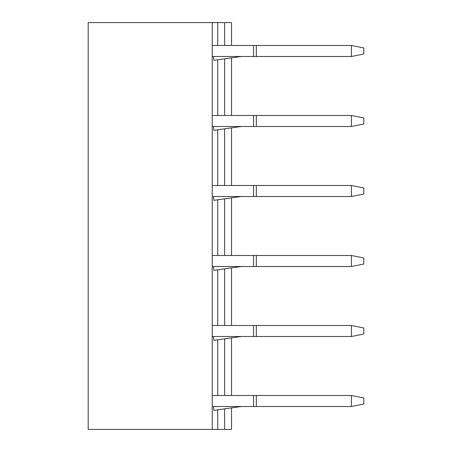 <?xml version="1.0" encoding="UTF-8"?>
<svg xmlns="http://www.w3.org/2000/svg" width="452" height="452" viewBox="0 0 452 452"><rect width="100%" height="100%" fill="white"/><g stroke="black" fill="none" stroke-linecap="round" stroke-linejoin="round"><path stroke-width="0.68" d="M212.22 22.6L88.196 22.6L88.196 429.4L212.22 429.4L212.22 22.6L231.514 22.6L231.514 45.477M212.22 429.4L217.734 429.4L217.734 409.811M217.734 395.5L217.734 339.808M217.734 325.496L217.734 269.804M217.734 255.493L217.734 199.801M217.734 185.484L217.734 129.792M217.734 115.48L217.734 59.788M217.734 45.477L217.734 22.6M217.734 429.4L231.514 429.4L231.514 407.879M231.514 395.5L231.514 337.87M231.514 325.496L231.514 267.866M231.514 255.493L231.514 197.863M231.514 185.484L231.514 127.859M231.514 115.48L231.514 57.85M351.402 45.477L363.803 47.957L363.803 54.02L351.402 56.5L351.402 45.477L212.22 45.477M351.402 56.5L212.22 56.5M253.561 45.477L253.561 56.5M241.136 56.5L213.864 60.331A27.538 27.538 0 0 1 213.598 56.5M351.402 115.48L363.803 117.961L363.803 124.023L351.402 126.503L351.402 115.48L212.22 115.48M351.402 126.503L212.22 126.503M253.561 115.48L253.561 126.503M241.136 126.503L213.864 130.34A27.538 27.538 0 0 1 213.598 126.503M351.402 185.484L363.803 187.964L363.803 194.027L351.402 196.507L351.402 185.484L212.22 185.484M351.402 196.507L212.22 196.507M253.561 185.484L253.561 196.507M241.136 196.507L213.864 200.343A27.538 27.538 0 0 1 213.598 196.507M351.402 255.493L363.803 257.973L363.803 264.036L351.402 266.516L351.402 255.493L212.22 255.493M351.402 266.516L212.22 266.516M253.561 255.493L253.561 266.516M241.136 266.516L213.864 270.347A27.538 27.538 0 0 1 213.598 266.516M351.402 325.496L363.803 327.977L363.803 334.039L351.402 336.52L351.402 325.496L212.22 325.496M351.402 336.52L212.22 336.52M253.561 325.496L253.561 336.52M241.136 336.52L213.864 340.35A27.538 27.538 0 0 1 213.598 336.52M351.402 395.5L363.803 397.98L363.803 404.043L351.402 406.523L351.402 395.5L212.22 395.5M351.402 406.523L212.22 406.523M253.561 395.5L253.561 406.523M241.136 406.523L213.864 410.359A27.538 27.538 0 0 1 213.598 406.523M224.621 429.4L224.621 408.845M224.621 395.5L224.621 338.842M224.621 325.496L224.621 268.838M224.621 255.493L224.621 198.829M224.621 185.484L224.621 128.826M224.621 115.48L224.621 58.822M224.621 45.477L224.621 22.6M256.318 45.477L256.318 56.5M256.318 115.48L256.318 126.503M256.318 185.484L256.318 196.507M256.318 255.493L256.318 266.516M256.318 325.496L256.318 336.52M256.318 395.5L256.318 406.523"/></g></svg>
